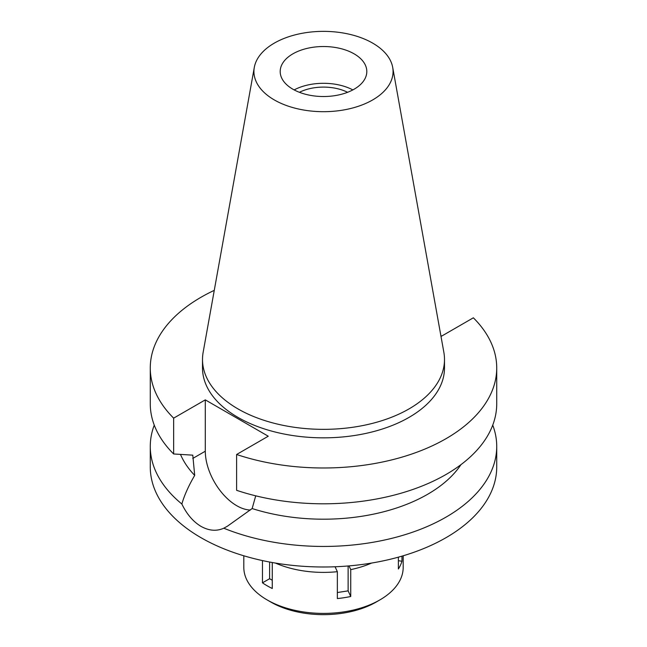 <?xml version="1.0" encoding="UTF-8"?>
<svg xmlns="http://www.w3.org/2000/svg" width="647" height="647" viewBox="0 0 647 647"><rect width="100%" height="100%" fill="white"/><g stroke="black" fill="none" stroke-linecap="round" stroke-linejoin="round"><path stroke-width="0.97" d="M292.881 53.847A43.309 24.998 0 0 0 280.191 71.526A43.309 24.998 0 0 0 306.929 94.624A43.309 24.998 0 0 0 354.119 89.205A43.309 24.998 0 0 0 366.809 71.526A43.309 24.998 0 0 0 340.071 48.428A43.309 24.998 0 0 0 292.881 53.847M294.159 89.909A43.309 24.998 180 0 1 352.841 89.909M347.601 92.303A36.725 21.205 0 0 0 299.399 92.303M440.858 335.599L441.699 336.084L473.353 317.806A173.226 100.01 180 0 1 496.726 367.973L496.726 403.793A173.226 100.01 0 0 1 445.985 474.51A173.226 100.01 0 0 1 236.608 490.313L236.608 454.493L268.254 436.215L205.301 399.87L173.647 418.148A173.226 100.01 180 0 1 150.274 367.973L150.274 403.793A173.226 100.01 0 0 0 173.647 453.968L192.782 455.164L194.698 475.383C188.584 485.865 184.306 495.408 181.856 504.013A173.226 100.01 180 0 1 150.274 446.438L150.274 466.98A173.226 100.01 0 0 0 257.207 559.38A173.226 100.01 0 0 0 445.985 537.697A173.226 100.01 0 0 0 496.726 466.98L496.726 446.438A173.226 100.01 180 0 1 445.985 517.155A173.226 100.01 180 0 1 223.781 528.211L227.477 526.165L252.152 508.55L255.719 495.828M150.274 446.438A173.226 100.01 180 0 1 154.261 425.119M181.856 504.013C186.813 514.252 193.202 521.708 201.015 526.383C208.989 530.823 216.575 531.43 223.781 528.211M250.389 510.022A44.522 25.702 60 0 1 236.778 505.736A44.522 25.702 60 0 1 205.301 451.21L205.301 399.87M180.489 454.412A147.241 85.008 0 0 0 194.698 475.383M492.739 425.119A173.226 100.01 180 0 1 496.726 446.438M252.152 508.55A147.241 85.008 0 0 0 427.61 494.3A147.241 85.008 0 0 0 460.963 464.651M496.726 367.973A173.226 100.01 180 0 1 445.985 438.698A173.226 100.01 180 0 1 236.608 454.493M150.274 367.973A173.226 100.01 180 0 1 201.015 297.256A173.226 100.01 180 0 1 214.27 290.357M202.503 359.489L202.503 367.973A120.997 69.86 0 0 0 277.199 432.519A120.997 69.86 0 0 0 409.058 417.372A120.997 69.86 0 0 0 444.497 367.973L444.497 359.489A120.997 69.86 180 0 1 409.058 408.888A120.997 69.86 180 0 1 277.199 424.028A120.997 69.86 180 0 1 202.503 359.489A120.997 69.86 180 0 1 203.15 352.283L254.303 67.385A69.561 40.163 180 0 1 274.312 43.123A69.561 40.163 180 0 1 346.768 33.676A69.561 40.163 180 0 1 392.697 67.385A69.561 40.163 180 0 1 372.688 99.921A69.561 40.163 180 0 1 293.592 107.79A69.561 40.163 180 0 1 254.303 67.385M173.647 418.148L173.647 453.968M392.697 67.385L443.85 352.283A120.997 69.86 180 0 1 444.497 359.489M371.613 563.06A79.686 46.002 180 0 1 350.739 569.619L349.016 565.899M335.065 566.772L337.354 571.689A79.686 46.002 180 0 1 275.387 563.06M337.354 592.531L348.126 590.865L350.739 596.494L350.739 569.619M348.126 590.865L348.126 565.979M337.354 571.689L337.354 598.564A79.686 46.002 180 0 0 350.739 596.494M262.472 560.577L262.472 582.834A79.686 46.002 180 0 0 272.266 588.495L272.266 562.518M243.814 555.781L243.814 567.403A79.686 46.002 0 0 0 267.154 599.931A79.686 46.002 0 0 0 379.846 599.931L379.846 599.931A79.686 46.002 0 0 0 403.186 567.403L403.186 555.781M398.382 557.164L398.382 568.988A79.686 46.002 180 0 0 401.973 561.256L401.973 556.145M398.382 560.698L401.973 561.256M376.166 602.058A74.486 43.001 0 0 0 376.174 602.058L379.846 599.931L376.166 602.058A74.486 43.001 0 0 1 270.826 602.058L267.154 599.931M262.472 582.834L269.605 578.717L269.605 562.025M272.266 580.254L269.605 578.717M192.782 458.44L205.301 451.21"/></g></svg>
